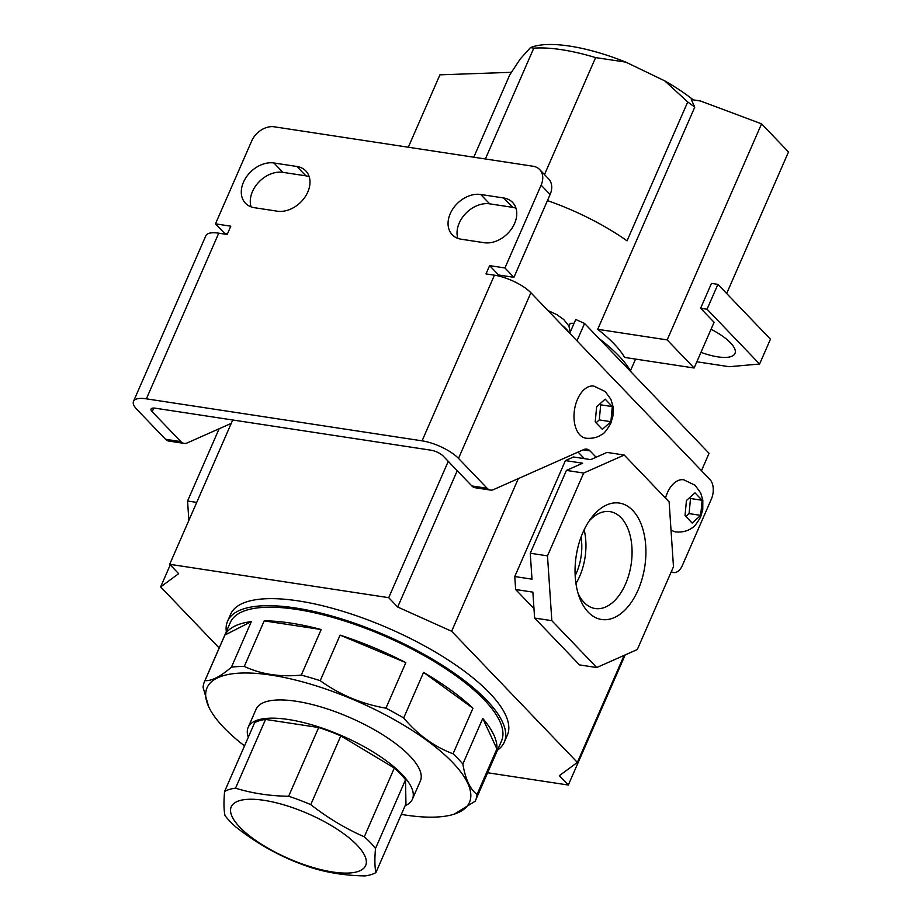 <?xml version="1.0" encoding="UTF-8"?>
<svg xmlns="http://www.w3.org/2000/svg" width="922" height="922" viewBox="0 0 922 922"><rect width="100%" height="100%" fill="white"/><g stroke="black" fill="none" stroke-linecap="round" stroke-linejoin="round"><path stroke-width="1.38" d="M638.07 590.068A58.893 34.702 -81.3 0 1 579.396 597.329A58.893 34.702 -81.3 0 1 582.9 532.513A58.893 34.702 -81.3 0 1 591.544 517.622A58.893 34.702 -81.3 0 1 636.929 515.801A58.893 34.702 -81.3 0 1 638.07 590.068M578.106 593.411A49.016 28.87 98.7 0 0 594.586 608.428A49.016 28.87 98.7 0 0 625.542 584.029A49.016 28.87 98.7 0 0 609.35 511.549A49.016 28.87 98.7 0 0 589.146 520.976M575.962 583.511A47.322 27.879 98.7 0 0 579.65 576.331A47.322 27.879 98.7 0 0 584.145 529.781M575.178 575.616A40.418 23.811 98.7 0 0 576.423 572.965A40.418 23.811 98.7 0 0 581.044 537.088M219.182 647.993L160.635 586.922L170.247 564.898M566.442 470.404L582.658 463.213L565.428 460.585L514.764 576.538L515.64 589.504L532.87 592.131L534.61 618.063L579.512 664.912L596.753 667.54L551.84 620.69L547.484 555.862L530.254 553.235L566.442 470.404L583.672 473.032L547.484 555.862M565.428 460.585L573.53 456.989L590.76 459.617L606.987 452.414L624.217 455.042L669.118 501.879L673.475 566.719L637.298 649.537L596.753 667.54M515.64 589.504L533.976 608.635M160.635 586.922L178.661 573.668L169.683 564.299L388.704 597.675L397.682 607.033L451.642 631.259L577.368 762.425L624.136 655.381M451.642 631.259L518.337 478.587M577.368 762.425L559.343 775.667L568.321 785.037L487.623 772.751M568.321 785.037L625.174 654.92M169.683 564.299L232.724 419.994M388.704 597.675L448.265 461.346M397.682 607.033L457.243 470.716M534.61 618.063L551.84 620.69M583.672 473.032L624.217 455.042M514.764 576.538L531.994 579.166L530.254 553.235M219.125 428.765L187.558 501.015L196.72 502.409M188.86 520.4L187.558 501.015M574.095 323.276L570.222 323.322L568.978 326.169M598.943 338.443A129.702 43.23 23.6 0 1 631.224 372.108M568.667 332.162L569.957 332.738L575.754 319.485L584.571 323.449L576.976 340.829M584.571 323.449L709.064 453.313L701.469 470.693M264.199 620.863L321.179 629.542A147.969 49.315 -156.4 0 0 290.649 623.076A147.969 49.315 -156.4 0 0 264.199 620.863L244.295 666.422A147.969 49.315 -156.4 0 0 231.434 667.159L251.337 621.601A147.969 49.315 -156.4 0 0 224.876 635.062L204.972 680.62A147.969 49.315 -156.4 0 0 204.454 681.692A147.969 49.315 -156.4 0 0 203.082 687.386L208.764 706.909A143.175 47.725 -156.4 0 0 223.873 727.642A143.175 47.725 -156.4 0 0 244.514 745.875M401.335 814.391A143.175 47.725 -156.4 0 0 454.223 814.149L475.13 801.241A147.969 49.315 -156.4 0 0 475.648 800.169L501.522 740.954A147.969 49.315 -156.4 0 0 442.445 666.629A147.969 49.315 -156.4 0 0 296.619 609.407A147.969 49.315 -156.4 0 0 230.327 622.465L204.454 681.692M497.511 750.128A150.989 50.33 -156.4 0 0 504.288 742.164A150.989 50.33 -156.4 0 0 444.012 666.318A150.989 50.33 -156.4 0 0 295.201 607.932A150.989 50.33 -156.4 0 0 227.561 621.255A150.989 50.33 -156.4 0 0 226.316 631.651M504.288 742.164L507.365 735.122A150.989 50.33 -156.4 0 0 447.089 659.276A150.989 50.33 -156.4 0 0 298.279 600.89A150.989 50.33 -156.4 0 0 230.638 614.225L227.561 621.255M454.223 814.149A143.175 47.725 -156.4 0 0 452.621 762.494A143.175 47.725 -156.4 0 0 289.865 678.696A143.175 47.725 -156.4 0 0 208.764 706.909M475.648 800.169A147.969 49.315 -156.4 0 0 477.031 794.464C470.105 789.278 465.38 779.125 462.856 764.004A147.969 49.315 -156.4 0 0 458.257 758.944A147.969 49.315 -156.4 0 0 453.059 753.781C434.354 746.797 417.897 734.857 403.675 717.961A147.969 49.315 -156.4 0 0 385.926 708.188C361.747 703.982 339.838 694.819 320.199 680.678A147.969 49.315 -156.4 0 0 301.275 675.1C280.069 677.197 261.076 674.305 244.295 666.422M239.858 827.253A73.334 24.445 -156.4 0 0 332.796 872.016A73.334 24.445 -156.4 0 0 357.021 845.105A73.334 24.445 -156.4 0 0 264.084 800.342A73.334 24.445 -156.4 0 0 239.858 827.253M224.588 791.502C223.654 801.967 223.792 809.989 225.003 815.578A88.005 29.331 -156.4 0 0 229.947 821.329A88.005 29.331 -156.4 0 0 236.205 827.264C252.974 840.426 270.814 851.156 289.715 859.442A88.005 29.331 -156.4 0 0 311.867 867.809C328.37 872.927 346.073 875.623 364.974 875.9A88.005 29.331 -156.4 0 0 375.911 872.581C374.712 866.991 374.574 858.958 375.496 848.494A88.005 29.331 -156.4 0 0 370.552 842.754A88.005 29.331 -156.4 0 0 364.294 836.807L394.328 768.061L340.806 735.883L310.772 804.629A88.005 29.331 -156.4 0 0 288.632 796.262L318.666 727.527L265.559 719.425L235.525 788.172A88.005 29.331 -156.4 0 0 224.588 791.502L254.622 722.756A88.005 29.331 -156.4 0 1 265.559 719.425M405.127 805.701A89.63 29.873 -156.4 0 0 412.422 799.178A89.63 29.873 -156.4 0 0 376.637 754.161A89.63 29.873 -156.4 0 0 288.298 719.494A89.63 29.873 -156.4 0 0 248.145 727.412A89.63 29.873 -156.4 0 0 248.306 737.185M412.422 799.178L420.386 780.957A89.63 29.873 -156.4 0 0 384.601 735.94A89.63 29.873 -156.4 0 0 296.262 701.273A89.63 29.873 -156.4 0 0 256.109 709.191L248.145 727.412M340.806 735.883A88.005 29.331 -156.4 0 0 318.666 727.527M375.911 872.581L405.945 803.834L405.53 779.747L375.496 848.494M405.53 779.747A88.005 29.331 -156.4 0 0 394.328 768.061M310.772 804.629C327.552 817.791 345.393 828.521 364.294 836.807M235.525 788.172C252.04 793.289 269.743 795.986 288.632 796.262M204.972 680.62C211.576 681.151 220.393 676.656 231.434 667.159M251.337 621.601L224.876 635.062M340.091 635.131A147.969 49.315 -156.4 0 1 405.83 662.63L340.091 635.131L320.199 680.678M423.578 672.403A147.969 49.315 -156.4 0 1 472.963 708.234L423.578 672.403L403.675 717.961M482.759 718.457A147.969 49.315 -156.4 0 1 496.923 748.918L482.759 718.457L462.856 764.004M405.83 662.63L385.926 708.188M321.179 629.542L301.275 675.1M496.923 748.918L477.031 794.464M472.963 708.234L453.059 753.781M514.58 223.493A25.885 19.051 -43.8 0 0 512.586 202.425A25.885 19.051 -43.8 0 0 503.666 197.976L480.696 194.484A25.885 19.051 -43.8 0 0 453.417 208.095A25.885 19.051 -43.8 0 0 452.241 234.753A25.885 19.051 -43.8 0 0 461.15 239.201L484.131 242.705A25.885 19.051 -43.8 0 0 514.58 223.493M457.842 238.372A25.885 19.051 136.2 0 1 465.207 213.996A25.885 19.051 136.2 0 1 489.674 203.843L512.655 207.346A25.885 19.051 136.2 0 1 515.963 208.188M307.81 191.983A25.885 19.051 -43.8 0 0 305.816 170.927A25.885 19.051 -43.8 0 0 296.896 166.479L273.926 162.975A25.885 19.051 -43.8 0 0 246.647 176.598A25.885 19.051 -43.8 0 0 245.471 203.243A25.885 19.051 -43.8 0 0 254.391 207.704L277.361 211.196A25.885 19.051 -43.8 0 0 307.81 191.983M251.084 206.862A25.885 19.051 136.2 0 1 258.437 182.498A25.885 19.051 136.2 0 1 282.904 172.345L305.885 175.837A25.885 19.051 136.2 0 1 309.193 176.678M539.658 169.533L548.636 178.903A19.178 14.118 136.2 0 1 550.111 194.507L541.133 185.138A19.178 14.118 -43.8 0 0 539.658 169.533A19.178 14.118 -43.8 0 0 533.054 166.237L274.214 126.798A19.178 14.118 -43.8 0 0 251.66 141.031L215.471 223.85L224.449 233.22L227.515 233.692M671.32 571.663A14.383 8.471 98.7 0 0 673.509 572.55A14.383 8.471 98.7 0 0 682.418 565.359L711.358 499.102A14.383 8.471 98.7 0 0 710.055 479.647L530.888 292.747A28.755 9.589 -156.4 0 0 494.434 275.194L486.009 273.915L489.628 265.628L504.945 267.968L513.934 277.326L550.111 194.507M513.934 277.326L498.618 274.998L498.214 275.92M471.845 485.94L487.162 488.28A14.383 8.471 98.7 0 0 490.423 490.066L475.107 487.738A14.383 8.471 -81.3 0 1 471.845 485.94L443.194 456.067A9.589 3.192 -156.4 0 0 431.047 450.213L155.357 408.204A9.589 3.192 -156.4 0 0 151.058 409.057A9.589 3.192 -156.4 0 0 152.188 411.719L180.839 441.603A14.383 8.471 98.7 0 0 184.1 443.39A14.383 8.471 98.7 0 0 187.189 442.929L231.249 423.382M487.162 488.28L458.511 458.395A28.755 9.589 -156.4 0 0 422.069 440.843L146.379 398.834L218.745 233.185L227.169 234.476L230.788 226.19L215.471 223.85M504.945 267.968L541.133 185.138M146.379 398.834A28.755 9.589 -156.4 0 0 133.494 401.381A28.755 9.589 -156.4 0 0 136.871 409.391L165.522 439.264L180.839 441.603M218.745 233.185A28.755 9.589 -156.4 0 0 205.86 235.721L133.494 401.381M578.082 452.08L584.364 458.637M490.423 490.066A14.383 8.471 98.7 0 0 493.512 489.605L583.695 449.59A14.383 8.471 -81.3 0 1 586.784 449.129A14.383 8.471 -81.3 0 1 590.045 450.916L583.084 449.855M596.108 457.243L590.045 450.916M184.1 443.39L168.784 441.062A14.383 8.471 -81.3 0 1 165.522 439.264M498.618 274.998L489.628 265.628M670.997 529.77A26.358 15.536 98.7 0 0 675.688 531.89C685.691 532.789 690.705 528.779 691.5 528.225C693.586 527.684 696.617 523.938 700.605 517.012L702.771 509.601L702.818 500.139L700.743 493.063L695.084 485.237L683.64 479.763A26.358 15.536 98.7 0 0 667.309 492.936A26.358 15.536 98.7 0 0 665.477 498.087M694.981 492.832L686.441 500.508L685.034 515.617L692.157 523.051L700.697 515.375L702.115 500.277L694.981 492.832M685.991 516.389L689.091 513.612L690.497 498.502L702.115 500.277M689.091 513.612L700.697 515.375M593.826 386.076A26.358 15.536 98.7 0 0 577.506 399.261A26.358 15.536 98.7 0 0 585.885 438.204C595.877 439.103 600.89 435.092 601.697 434.539C603.772 433.997 606.803 430.251 610.79 423.325L612.957 415.914L613.015 406.452L610.929 399.376L605.281 391.562L593.826 386.076M605.178 399.145L596.626 406.821L595.22 421.93L602.354 429.364L610.894 421.688L612.3 406.59L605.178 399.145M596.177 422.702L599.277 419.925L610.894 421.688M599.277 419.925L600.695 404.816L612.3 406.59M711.035 329.281A38.344 12.781 23.6 0 1 734.972 353.472A38.344 12.781 23.6 0 1 717.8 356.86A38.344 12.781 23.6 0 1 700.962 352.342M473.781 157.213L509.774 74.843L520.319 58.87L530.473 47.587L532.743 46.768A108.335 36.108 23.6 0 1 569.75 46.1A108.335 36.108 23.6 0 1 625.796 62.12L595.612 57.602A117.912 39.3 23.6 0 0 561.636 49.696A117.912 39.3 23.6 0 0 533.78 48.175L485.375 158.976M700.616 308.236L707.047 309.216L717.904 284.368L711.473 283.388L700.616 308.236L714.089 322.285L694.116 368.005L624.643 357.425A117.912 39.3 -156.4 0 0 597.698 329.315L694.75 107.183L691.316 99.588L700.49 100.994L761.56 123.848L788.506 151.957L726.663 293.507M547.461 200.593A117.912 39.3 23.6 0 1 627.041 240.861L687.72 101.962A117.912 39.3 23.6 0 1 694.75 107.183M544.499 174.581L595.612 57.602M687.72 101.962L664.774 80.882A108.335 36.108 23.6 0 1 693.286 99.887M664.774 80.882L625.796 62.12M530.473 47.587L533.78 48.175M694.116 368.005L667.171 339.907L761.56 123.848M597.698 329.315L667.171 339.907M707.047 309.216L759.59 364.029L729.21 366.714L696.836 361.781M717.904 284.368L770.446 339.181L759.59 364.029M408.296 147.232L439.921 74.832L511.364 72.308M562.293 325.512A26.358 8.782 23.6 0 1 568.632 332.116M512.655 207.346L503.666 197.976M305.885 175.837L296.896 166.479M422.069 440.843L494.434 275.194M152.188 411.719L153.79 408.066M458.511 458.395L530.888 292.747M282.904 172.345L273.926 162.975M489.674 203.843L480.696 194.484M570.211 332.151L568.909 326.031L563.734 319.508L556.969 314.725L547.887 310.483M671.089 572.182L673.509 572.55M635.558 359.084L630.452 370.759"/></g></svg>
